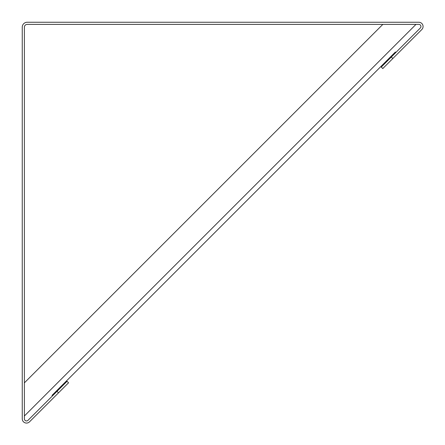 <?xml version="1.0" encoding="UTF-8"?>
<svg xmlns="http://www.w3.org/2000/svg" width="445" height="445" viewBox="0 0 445 445"><rect width="100%" height="100%" fill="white"/><g stroke="black" fill="none" stroke-linecap="round" stroke-linejoin="round"><path stroke-width="0.67" d="M395.41 51.993L51.993 395.41M61.032 386.371L386.371 61.032M382.856 24.38L24.38 382.856L24.38 418.817M68.563 382.789L67.056 381.282L68.563 382.789L29.52 421.827A4.261 4.261 0 0 1 22.25 418.812L22.25 27.223A4.973 4.973 0 0 1 27.223 22.25L418.812 22.25A4.261 4.261 0 0 1 421.827 29.52L382.789 68.563L381.282 67.056L420.319 28.018A2.13 2.13 0 0 0 418.812 24.38L27.223 24.38A2.842 2.842 0 0 0 24.38 27.223A2.842 2.842 0 0 1 27.223 24.38M67.056 381.282L28.018 420.319A2.13 2.13 0 0 1 24.38 418.812L24.38 27.223M22.25 27.223L22.25 100.893M22.25 117.931L22.25 129.295M22.25 152.724L22.25 155.739M83.666 22.25L27.223 22.25M24.38 415.992L415.992 24.38M392.829 58.523L391.322 57.016M58.523 392.829L57.016 391.322"/></g></svg>
